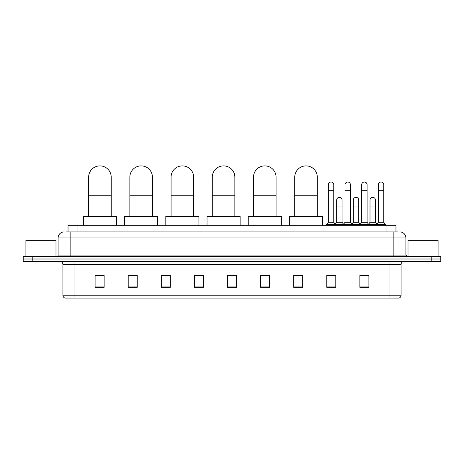 <?xml version="1.0" encoding="UTF-8"?>
<svg xmlns="http://www.w3.org/2000/svg" width="464" height="464" viewBox="0 0 464 464"><rect width="100%" height="100%" fill="white"/><g stroke="black" fill="none" stroke-linecap="round" stroke-linejoin="round"><path stroke-width="0.7" d="M68.034 231.925L68.034 225.307L395.966 225.307L395.966 231.925M66.364 231.925L397.776 231.925M66.224 231.925L70.134 231.925L70.134 237.939L58.099 237.939L58.099 255.09A1.502 1.502 0 0 1 56.596 256.598M64.119 231.925A6.015 6.015 0 0 0 58.099 237.939M399.881 231.925A6.015 6.015 0 0 1 405.901 237.939L405.901 255.09L407.404 256.598M32.225 256.598L23.2 256.598L23.2 259.005L32.225 259.005L23.2 259.005L23.2 261.412L32.225 261.412L32.225 259.005L431.775 259.005L32.225 259.005L32.225 256.598L431.775 256.598L431.775 259.005L440.8 259.005L431.775 259.005L431.775 261.412L32.225 261.412M431.775 261.412L440.8 261.412L440.8 256.598L431.775 256.598M401.087 295.226C401 296.67 400.281 297.633 398.918 298.114L389.052 298.114L389.052 295.226L401.087 295.226L401.087 264.416A3.01 3.01 0 0 1 404.092 261.412M389.052 298.114L65.082 298.114A3.01 3.01 0 0 1 62.913 295.226L62.913 264.416C62.739 262.589 61.735 261.586 59.908 261.412M368.892 287.315L368.892 275.28L359.867 275.28L359.867 287.315L368.892 287.315M335.797 287.315L335.797 275.28L326.772 275.28L326.772 287.315L335.797 287.315M302.702 287.315L302.702 275.28L293.677 275.28L293.677 287.315L302.702 287.315M269.607 287.315L269.607 275.28L260.582 275.28L260.582 287.315L269.607 287.315M104.133 287.315L104.133 275.28L95.108 275.28L95.108 287.315L104.133 287.315M137.228 287.315L137.228 275.28L128.203 275.28L128.203 287.315L137.228 287.315M170.323 287.315L170.323 275.28L161.298 275.28L161.298 287.315L170.323 287.315M203.418 287.315L203.418 275.28L194.393 275.28L194.393 287.315L203.418 287.315M236.512 287.315L236.512 275.28L227.488 275.28L227.488 287.315L236.512 287.315M295.179 275.338L302.702 275.338M328.036 275.338L334.051 275.338M361.369 275.338L367.389 275.338M203.418 275.28L194.393 275.338L203.418 275.28M170.323 275.28L161.298 275.338L170.323 275.28M130.309 275.338L137.228 275.338M227.488 275.338L234.407 275.338M104.133 275.338L95.108 275.338M269.607 275.338L260.582 275.338M55.993 256.598L55.993 240.346L25.909 240.346L25.909 256.598M88.636 216.282L88.636 177.167A11.281 11.281 0 0 1 99.922 165.886A11.281 11.281 0 0 1 111.203 177.167A11.281 11.281 0 0 0 99.922 165.886M111.203 216.282L111.203 177.167M116.47 225.307L116.47 216.282L83.375 216.282L83.375 225.307M129.856 216.282L129.856 177.167A11.281 11.281 0 0 1 141.137 165.886A11.281 11.281 0 0 1 152.424 177.167A11.281 11.281 0 0 0 141.137 165.886M152.424 216.282L152.424 177.167M157.685 225.307L157.685 216.282L124.59 216.282L124.59 225.307M171.077 216.282L171.077 177.167A11.281 11.281 0 0 1 182.358 165.886A11.281 11.281 0 0 1 193.639 177.167A11.281 11.281 0 0 0 182.358 165.886M193.639 216.282L193.639 177.167M198.905 225.307L198.905 216.282L165.81 216.282L165.81 225.307M212.292 216.282L212.292 177.167A11.281 11.281 0 0 1 223.578 165.886A11.281 11.281 0 0 1 234.859 177.167A11.281 11.281 0 0 0 223.578 165.886M234.859 216.282L234.859 177.167M240.126 225.307L240.126 216.282L207.031 216.282L207.031 225.307M253.512 216.282L253.512 177.167A11.281 11.281 0 0 1 264.793 165.886A11.281 11.281 0 0 1 276.074 177.167A11.281 11.281 0 0 0 264.793 165.886M276.074 216.282L276.074 177.167M281.341 225.307L281.341 216.282L248.246 216.282L248.246 225.307M294.733 216.282L294.733 177.167A11.281 11.281 0 0 1 306.014 165.886A11.281 11.281 0 0 1 317.295 177.167A11.281 11.281 0 0 0 306.014 165.886M317.295 216.282L317.295 177.167M322.561 225.307L322.561 216.282L289.466 216.282L289.466 225.307M328.338 190.768L333.755 190.768L333.755 222.297L328.338 222.297L328.338 184.747A2.709 2.709 0 0 1 331.215 182.045A2.709 2.709 0 0 1 333.755 184.747A2.709 2.709 0 0 0 331.215 182.045M328.338 222.297L326.534 224.704L326.534 225.307M333.755 222.297L335.559 224.704L326.534 224.704M345.007 222.297L345.007 190.768L350.419 190.768L350.419 222.297L345.007 222.297L343.198 224.704L335.559 224.704L335.559 225.307M345.007 190.768L345.007 184.747A2.709 2.709 0 0 1 347.884 182.045A2.709 2.709 0 0 1 350.419 184.747A2.709 2.709 0 0 0 347.884 182.045M350.419 222.297L352.228 224.704L343.198 224.704L343.198 225.307M361.671 222.297L361.671 190.768L367.088 190.768L367.088 222.297L361.671 222.297L359.867 224.704L352.228 224.704L352.228 225.307M361.671 190.768L361.671 184.747A2.709 2.709 0 0 1 364.553 182.045A2.709 2.709 0 0 1 367.088 184.747A2.709 2.709 0 0 0 364.553 182.045M367.088 222.297L368.892 224.704L359.867 224.704L359.867 225.307M378.34 222.297L378.34 190.768L383.757 190.768L383.757 222.297L378.34 222.297L376.536 224.704L368.892 224.704L368.892 225.307M378.34 190.768L378.34 184.747A2.709 2.709 0 0 1 381.217 182.045A2.709 2.709 0 0 1 383.757 184.747A2.709 2.709 0 0 0 381.217 182.045M383.757 222.297L385.561 224.704L376.536 224.704L376.536 225.307M385.561 224.704L385.561 225.307M336.673 200.03A2.709 2.709 0 0 1 339.549 197.333A2.709 2.709 0 0 1 342.084 200.03L342.084 206.051L336.673 206.051L336.673 200.03M342.084 206.051L342.084 222.297L336.673 222.297L336.673 206.051M336.673 222.297L335.211 224.245M342.084 222.297L343.546 224.245M353.336 200.03A2.709 2.709 0 0 1 356.219 197.333A2.709 2.709 0 0 1 358.753 200.03L358.753 206.051L353.336 206.051L353.336 200.03M358.753 206.051L358.753 222.297L353.336 222.297L353.336 206.051M353.336 222.297L351.88 224.245M358.753 222.297L360.215 224.245M370.005 200.03A2.709 2.709 0 0 1 372.882 197.333A2.709 2.709 0 0 1 375.422 200.03L375.422 206.051L370.005 206.051L370.005 200.03M375.422 206.051L375.422 222.297L370.005 222.297L370.005 206.051M370.005 222.297L368.549 224.245M375.422 222.297L376.884 224.245M438.091 256.598L438.091 240.346L408.007 240.346L408.007 256.598M77.059 231.925L77.059 225.307M386.941 231.925L386.941 225.307M70.134 256.598L70.134 255.09L405.901 255.09M58.099 255.09L70.134 255.09L70.134 237.939L393.866 237.939L393.866 256.598M405.901 237.939L393.866 237.939L393.866 231.925M389.052 261.412L389.052 264.416L62.913 264.416M401.087 264.416L389.052 264.416L389.052 295.226L74.948 295.226L74.948 298.114M62.913 295.226L74.948 295.226L74.948 261.412M236.512 286.897L227.488 286.897M203.418 286.897L194.393 286.897M170.323 286.897L161.298 286.897M137.228 286.897L128.203 286.897M104.133 286.897L95.108 286.897M269.607 286.897L260.582 286.897M302.702 286.897L293.677 286.897M335.797 286.897L326.772 286.897M368.892 286.897L359.867 286.897M88.636 195.222L111.203 195.222M129.856 195.222L152.424 195.222M171.077 195.222L193.639 195.222M212.292 195.222L234.859 195.222M253.512 195.222L276.074 195.222M294.733 195.222L317.295 195.222M333.755 190.768L333.755 184.747M350.419 190.768L350.419 184.747M367.088 190.768L367.088 184.747M383.757 190.768L383.757 184.747"/></g></svg>
